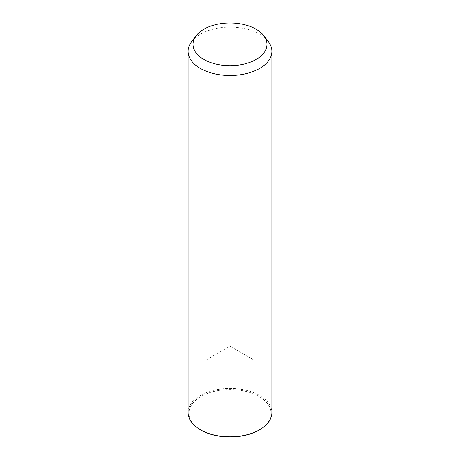 <?xml version="1.0" encoding="UTF-8"?>
<svg xmlns="http://www.w3.org/2000/svg" width="460" height="460" viewBox="0 0 460 460"><rect width="100%" height="100%" fill="white"/><g stroke="black" fill="none" stroke-linecap="round" stroke-linejoin="round"><path stroke-width="0.34" stroke-dasharray="2.3 1.72" d="M191.751 41.44A41.9 24.19 180 0 1 230 27.123A41.9 24.19 180 0 1 268.249 41.44M188.1 412.614A41.9 24.19 180 0 1 224.043 388.671A41.9 24.19 180 0 1 270.204 405.8A41.9 24.19 180 0 1 271.9 412.614M200.951 430.054A41.078 23.719 180 0 1 190.584 419.963A41.078 23.719 180 0 1 218.437 390.528A41.078 23.719 180 0 1 269.416 406.605A41.078 23.719 180 0 1 259.049 430.054M253.236 359.622L230 346.202L206.764 359.622M230 346.202L230 319.372"/><path stroke-width="0.69" d="M263.747 35.633L268.249 41.44A41.9 24.19 180 0 1 270.204 44.505A41.9 24.19 180 0 1 271.9 51.313A41.9 24.19 180 0 1 235.957 75.262A41.9 24.19 180 0 1 189.796 58.127A41.9 24.19 180 0 1 188.1 51.313A41.9 24.19 180 0 1 191.751 41.44L196.253 35.633A36.972 21.344 180 0 1 230 23A36.972 21.344 180 0 1 263.747 35.633A36.972 21.344 180 0 1 265.472 38.335A36.972 21.344 180 0 1 240.407 64.825A36.972 21.344 180 0 1 194.528 50.353A36.972 21.344 180 0 1 196.253 35.633M271.9 51.313L271.9 412.614A41.9 24.19 180 0 1 259.63 429.72A41.9 24.19 180 0 1 200.37 429.72A41.9 24.19 180 0 1 189.796 419.422A41.9 24.19 180 0 1 188.1 412.614L188.1 51.313M259.63 429.72L259.049 430.054A41.078 23.719 180 0 1 200.951 430.054L200.37 429.72"/></g></svg>
